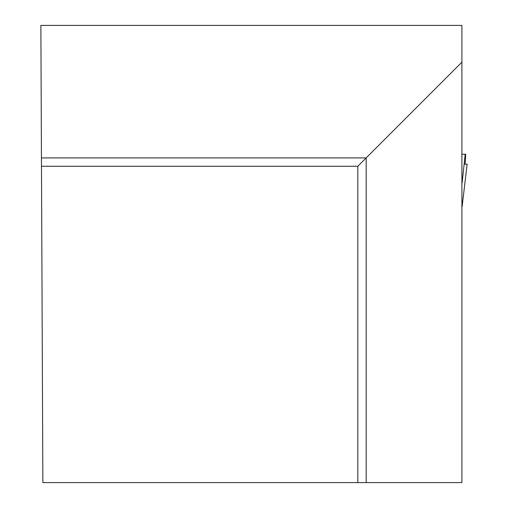 <?xml version="1.0" encoding="UTF-8"?>
<svg xmlns="http://www.w3.org/2000/svg" width="508" height="508" viewBox="0 0 508 508"><rect width="100%" height="100%" fill="white"/><g stroke="black" fill="none" stroke-linecap="round" stroke-linejoin="round"><path stroke-width="0.76" d="M461.905 154.203L461.905 247.815M462.115 154.203L465.684 154.203L465.169 164.148L467.125 164.148L464.141 164.148M462.115 182.905L465.207 154.203M357.81 482.6L461.905 482.6L461.905 25.4L40.869 25.4L42.862 482.6L357.81 482.6L357.81 166.268L41.485 166.268M461.905 62.179L366.173 157.912L41.446 157.912M366.173 482.6L366.173 157.912L357.81 166.268M462.115 206.629L467.125 164.148L462.115 206.705"/></g></svg>
